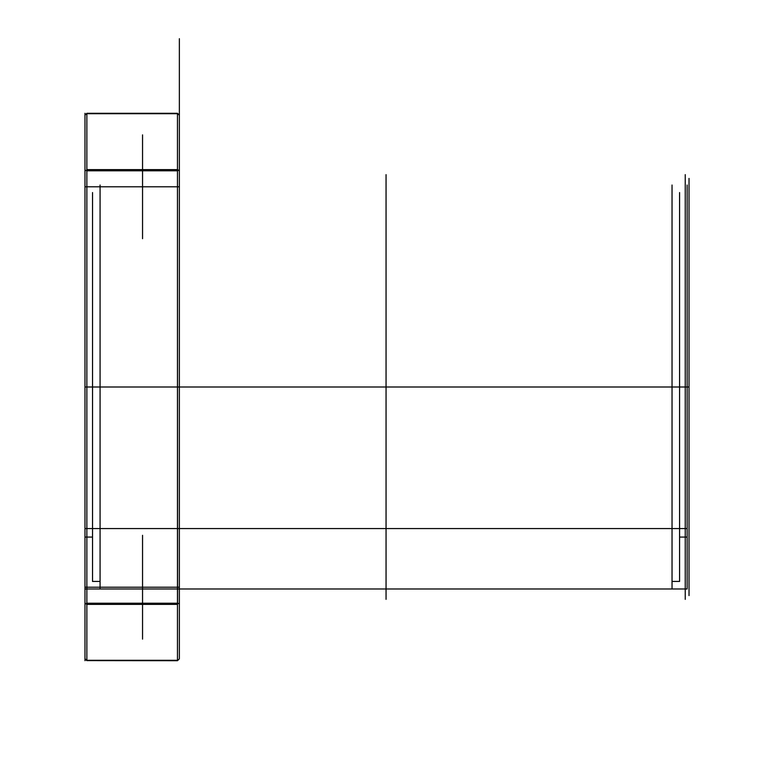 <?xml version="1.0" encoding="UTF-8"?>
<svg xmlns="http://www.w3.org/2000/svg" width="774" height="774" viewBox="0 0 774 774"><rect width="100%" height="100%" fill="white"/><g stroke="black" fill="none" stroke-linecap="round" stroke-linejoin="round"><path stroke-width="0.58" stroke-dasharray="3.87 2.9" d=""/><path stroke-width="1.16" d="M177.575 603.836L177.469 604.388L86.862 604.388L86.862 660.299L84.976 658.819L84.976 603.217L86.862 604.388L86.862 603.217L177.469 603.217L86.862 603.217L86.862 170.783L86.862 603.217L86.765 603.836L84.976 603.217L84.976 658.819L86.765 660.599L177.469 660.299L177.469 604.388L177.469 660.299L86.862 660.299L86.862 604.388L177.469 604.388L177.575 603.836L177.469 170.783L177.469 603.217L177.575 603.836L179.365 603.217L177.575 603.836M86.862 113.294L177.469 113.701L86.862 113.701L86.862 169.612L177.469 169.612L86.862 169.612L86.862 113.294L177.469 113.294L179.365 115.181L179.365 170.783L177.575 170.164L177.469 170.783L177.469 169.612L179.365 170.783L179.365 658.819L177.469 660.706L86.765 660.599L177.469 660.706L179.365 658.819L179.365 115.181L177.469 113.701L177.469 169.612L177.469 113.294L86.862 113.294M86.765 170.164L84.976 170.783L84.976 603.217L84.976 170.783L86.765 170.164L86.862 170.783L86.765 170.164M142.551 587.214L142.551 556.071L142.551 587.214L86.862 587.214L86.862 535.308L86.862 587.214L84.976 587.214L84.976 533.412L84.976 641.007L84.976 533.412L84.976 641.007L84.976 587.214L86.862 587.214L86.862 639.121L86.862 535.308L86.862 587.214L84.976 587.214L86.862 587.214L86.862 639.121L86.862 587.214L142.551 587.214L142.551 639.121L142.551 535.308L142.551 587.214L86.862 587.214L142.551 587.214L142.551 639.121L142.551 535.308L142.551 587.214L179.365 587.214L179.365 554.184L179.365 620.245L179.365 554.184L179.365 620.245L179.365 587.214L177.469 587.214L177.469 618.358L177.469 587.214L179.365 587.214L142.551 587.214L177.469 587.214L177.469 556.071L177.469 618.358L177.469 556.071L177.469 587.214L142.551 587.214M689.024 387L687.138 387L687.138 236.931L687.138 537.069L687.138 185.025L687.138 588.975L687.138 387L672.035 387L672.035 185.025L672.035 588.975L672.035 192.571L672.035 387L679.582 387L679.582 236.931L679.582 581.429L679.582 192.571L679.582 387L672.035 387L687.138 387L84.976 387L84.976 245.426L84.976 599.357L84.976 174.643L84.976 601.243L84.976 172.757L84.976 387L689.024 387L177.469 387L179.365 387L179.365 601.243L179.365 172.757L179.365 387L177.469 387L177.469 174.643L177.469 599.357L177.469 387L685.242 387L685.242 174.643L685.242 599.357L685.242 387L689.024 387L689.024 183.138L689.024 595.583L689.024 178.417L689.024 590.862L689.024 387L679.582 387L679.582 537.069L679.582 387L687.138 387L687.138 245.426L687.138 528.574L687.138 387L84.976 387L86.862 387L86.862 599.357L86.862 174.643L86.862 387L84.976 387L100.078 387L100.078 581.429L100.078 185.025L100.078 387L100.078 192.571L100.078 387L84.976 387L92.532 387L92.532 192.571L92.532 581.429L92.532 387L84.976 387M86.862 186.786L86.862 238.692L86.862 186.786L86.862 238.692L86.862 186.786L84.976 186.786L84.976 132.993L84.976 240.588L84.976 132.993L84.976 186.786L86.862 186.786L86.862 134.879L86.862 186.786L84.976 186.786L86.862 186.786L86.862 134.879L86.862 186.786L142.551 186.786L142.551 155.642L142.551 186.786L86.862 186.786L142.551 186.786L142.551 134.879L142.551 238.692L142.551 186.786L86.862 186.786M177.469 186.786L177.469 155.642L177.469 186.786L142.551 186.786L142.551 238.692L142.551 134.879L142.551 186.786L179.365 186.786L179.365 219.816L179.365 153.755L179.365 219.816L179.365 153.755L179.365 186.786L142.551 186.786L177.469 186.786L177.469 217.929L177.469 186.786L179.365 186.786L177.469 186.786L177.469 155.642L177.469 186.786M86.862 170.783L177.469 170.783L86.862 170.783M84.976 115.181L86.765 113.401L84.976 115.181L84.976 170.783L84.976 115.181M100.078 387L92.532 387L100.078 387L100.078 588.975L100.078 387M84.976 113.294L84.976 660.706M84.976 449.084L84.976 175.195L84.976 449.084M179.365 489.1L179.365 38.7L179.365 489.1M84.976 633.935L84.976 140.065L84.976 633.935M84.976 596.319L84.976 556.148L84.976 596.319M84.976 602.395L84.976 535.444L84.976 602.395M84.976 195.89L84.976 155.719L84.976 195.89M84.976 201.966L84.976 135.015L84.976 201.966M84.976 446.056L84.976 185.547L84.976 446.056M386.052 599.357L386.052 174.643M84.976 588.975L687.138 588.975M672.035 588.975L100.078 588.975L100.078 581.429L92.532 581.429L92.532 537.069L84.976 537.069L84.976 528.574L687.138 528.574L687.138 537.069L679.582 537.069L679.582 581.429L672.035 581.429L672.035 588.975"/></g></svg>
